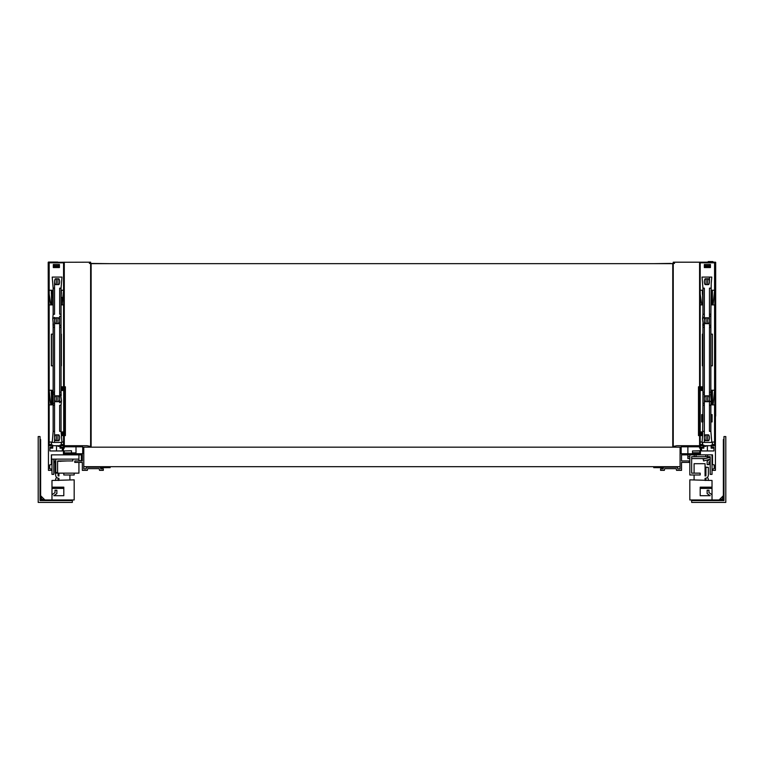 <?xml version="1.0" encoding="UTF-8"?>
<svg xmlns="http://www.w3.org/2000/svg" width="764" height="764" viewBox="0 0 764 764"><rect width="100%" height="100%" fill="white"/><g stroke="black" fill="none" stroke-linecap="round" stroke-linejoin="round"><path stroke-width="1.15" d="M680.075 447.179L680.075 466.689L83.801 466.689L83.801 447.179L680.075 447.179L680.075 468.876L677.764 468.876L677.467 467.176L663.429 467.176L663.123 468.876L660.564 468.876L660.564 470.347L664.355 470.347L664.651 468.638L676.236 468.638L676.541 470.347L681.536 470.347L681.536 462.421L689.099 462.421L689.099 460.95L681.536 460.95L681.536 454.857L712.506 454.857L712.506 464.493L714.216 464.951L714.216 468.666L712.506 469.125L712.506 470.347L715.438 470.347L715.438 445.708L711.781 445.708L711.781 447.179L713.968 447.179L713.968 450.951L701.533 450.951L701.533 447.179L703.243 447.179L703.243 445.708L676.904 445.708L673.246 446.443L673.246 447.179L680.075 447.179M681.173 453.759L700.435 453.759L700.435 446.806L681.173 446.806L681.173 453.759M711.169 445.708L703.854 445.708M712.382 445.106L712.382 444.495L714.579 444.495L714.579 404.863L711.656 404.863L711.656 390.232L714.579 390.232L713.213 403.64L712.382 403.64M712.382 404.863L712.382 390.232M712.382 365.841L712.382 334.135L712.382 365.841L710.864 365.841M712.382 304.874L712.382 290.244M710.434 266.464L704.341 266.464M702.632 445.106L702.632 442.423M702.632 365.841L702.632 334.135M702.632 304.874L702.632 290.244M700.559 434.735L700.808 435.47L702.02 434.496L702.02 431.937L700.196 431.937M709.46 392.18L710.864 392.18L710.864 327.307L709.46 327.307L709.46 398.77A6.093 6.093 0 0 0 708.753 395.914L705.048 395.914A6.093 6.093 0 0 0 705.048 401.616L708.753 401.616A6.093 6.093 0 0 0 709.46 398.77L709.46 431.326L710.864 431.326L711.79 442.423L702.02 442.423L702.594 435.595L701.715 434.735M701.715 387.673L701.963 386.813L702.937 386.813M700.196 386.813L700.502 387.673M699.222 386.813L699.222 435.595L698.487 435.595L698.487 386.813L699.585 386.813M700.502 434.735L700.196 435.595M700.196 387.673L701.046 387.673L701.046 390.471L702.02 390.471L702.02 387.911L700.808 386.937L700.559 387.673M701.046 390.471L700.196 390.471M701.963 386.813L700.502 386.813M701.963 435.595L700.502 435.595M700.196 434.735L701.046 434.735L701.046 431.937M702.02 434.172L701.046 434.735M702.02 388.236L701.046 387.673M699.585 445.708L699.585 262.195L715.438 262.195L715.438 445.708L714.827 445.708L714.827 262.806L700.196 262.806L700.196 445.708L699.585 445.708M704.341 265.127L704.952 265.127M709.823 265.127L710.434 265.127M702.508 445.106L702.508 442.423M702.508 365.841L702.508 334.135M702.508 304.874L702.508 303.165M702.508 294.589L702.508 290.244M711.781 447.179L711.781 448.153L711.169 448.153L711.169 445.106L714.827 445.106M703.243 447.179L703.243 448.153L703.854 448.153L703.854 445.106L700.196 445.106M712.506 303.652L712.506 304.874M712.506 403.64L712.506 404.863M712.506 444.495L712.506 445.106M703.243 448.153L701.533 448.153M700.435 448.153L699.585 448.153L699.585 446.806M711.781 448.153L713.968 448.153M670.811 263.656L673.246 263.418L673.246 446.319L673.858 446.319M672.759 277.437L672.759 278.497M673.189 277.437L672.759 276.826M672.759 275.775L673.189 276.826M674.469 263.169L673.246 263.169L673.246 262.195L699.585 262.195M703.854 446.319L705.926 446.319L705.926 445.708M673.246 263.418L674.469 263.418L674.469 262.195M656.648 467.644A0.611 0.611 0 0 0 656.782 467.663L663.343 467.663L653.736 467.644L653.736 466.689M674.22 466.689L674.22 467.176M653.736 263.656L670.811 263.418M714.579 390.232L714.579 304.874L711.656 304.874L711.656 290.244L714.579 290.244L714.579 262.806M714.579 290.244L713.213 303.652L712.382 303.652M700.196 290.244L702.937 290.244M702.937 304.874L700.196 304.874M700.196 442.05L702.03 442.05M711.771 442.05L714.579 442.05M702.937 365.841L702.393 365.841L702.393 334.135L702.937 334.135M710.864 334.135L712.382 334.135M704.341 264.516L704.341 267.562L710.434 267.562L710.434 264.516L704.341 264.516M702.632 302.678L702.393 303.652L701.562 303.652L700.196 293.901M702.393 290.244L702.393 293.577A3.658 3.658 0 0 0 702.441 294.216L702.632 295.286M702.393 365.841L702.393 334.135M704.952 264.516L704.952 265.738L709.823 265.738L709.823 264.516M712.382 442.05L712.382 444.495M700.196 444.495L702.393 444.495L702.393 442.423M705.955 262.195L708.238 262.071M712.879 262.071L715.677 262.319L715.677 416.084L715.438 262.319M704.341 266.187L710.434 266.187M704.341 265.853L710.434 265.853M687.877 454.857L687.877 456.738L689.825 456.738M691.659 456.738L707.388 456.691M687.877 446.806L687.877 453.759M707.388 445.708L707.388 450.951M687.877 456.738L687.877 458.572L689.825 458.572M691.659 458.572L705.439 458.572M707.388 458.047L707.388 456.738M708.238 262.195L708.238 261.584L712.879 261.584L712.879 262.195M82.703 453.759L63.441 453.759L63.441 446.806L82.703 446.806L82.703 453.759M62.342 450.951L62.342 447.179L60.633 447.179L60.633 445.708L86.972 445.708L90.63 446.443L90.63 447.179L83.801 447.179L83.801 468.876L86.112 468.876L86.418 467.176L100.456 467.176L100.752 468.876L103.312 468.876L103.312 470.347L99.53 470.347L99.225 468.638L87.64 468.638L87.344 470.347L82.34 470.347L82.34 462.421L74.776 462.421L74.776 460.95L82.34 460.95L82.34 454.857L51.369 454.857L51.369 464.493L49.66 464.951L49.66 468.666L51.369 469.125L51.369 470.347L48.447 470.347L48.447 445.708L52.105 445.708L52.105 447.179L49.908 447.179L49.908 450.951L62.342 450.951M78.931 454.857L78.931 459.126L51.494 459.126L51.494 454.857M78.931 459.126L78.931 460.95M78.931 462.421L78.931 473.145L55.151 473.145L55.151 461.322L55.762 461.322M57.586 461.322L67.347 460.95M81.366 454.857L81.366 460.711L78.931 460.711M72.828 459.126L72.828 460.95L58.198 460.95M55.762 460.95L53.805 460.95L53.805 464.006M51.981 460.95L51.494 459.126M57.586 460.95L57.586 472.534L55.762 472.534L55.762 459.126M60.385 461.322L60.891 461.322M60.031 445.708L52.706 445.708M61.244 445.106L61.244 442.423M61.244 365.841L61.244 334.135M61.244 297.559L61.244 290.244M59.42 266.464L53.318 266.464M51.494 445.106L51.494 442.05M51.494 404.863L51.494 390.232M51.494 365.841L51.494 334.135M51.494 304.874L51.494 290.244M63.316 387.673L63.078 386.937L61.855 387.911L61.855 390.471L63.689 390.471M61.063 386.813L61.913 386.813L62.161 387.673M62.161 434.735L61.406 435.595M63.689 435.595L63.383 434.735M64.663 435.595L64.663 386.813L65.389 386.813L65.389 435.595L64.291 435.595M63.383 387.673L63.689 386.813M63.689 434.735L62.829 434.735L62.829 431.937L61.855 431.937L61.855 434.496L63.078 435.47L63.316 434.735M62.829 431.937L63.689 431.937M61.913 435.595L63.383 435.595M61.913 386.813L63.383 386.813M63.689 387.673L62.829 387.673L62.829 390.471M61.855 388.236L62.829 387.673M61.855 434.172L62.829 434.735M75.999 446.806L75.999 452.909L63.441 452.909M56.488 445.708L56.488 450.951M75.999 453.759L75.999 452.909M51.369 293.223L51.494 292.65M57.711 262.071L48.447 262.071L57.921 262.195M53.318 266.187L59.42 266.187M53.318 265.853L59.42 265.853M110.14 263.656L89.417 263.418L89.417 262.195L48.199 262.319L48.447 416.084M91.117 278.497L91.117 275.775M89.417 263.169L90.63 263.169L90.63 262.195L89.417 262.195M90.63 263.418L90.63 446.319L90.018 446.319M60.031 446.319L57.949 446.319L57.949 445.708M89.655 466.689L89.655 467.176M100.533 467.644L110.14 467.644L110.14 466.689M100.542 467.663L107.094 467.663A0.611 0.611 0 0 0 107.227 467.644A0.611 0.611 0 0 1 107.094 467.663A0.611 0.611 0 0 0 107.227 467.644M52.105 447.179L52.105 448.153L49.908 448.153M63.441 448.153L64.291 448.153L64.291 446.806M63.689 445.106L60.031 445.106L60.031 448.153L62.342 448.153M64.291 262.195L64.291 445.708L63.689 445.708L63.689 262.806L49.049 262.806L49.049 445.708L48.447 445.708L48.447 262.195M59.42 265.127L58.809 265.127M53.929 265.127L53.318 265.127M52.105 448.153L52.706 448.153L52.706 445.106L49.049 445.106M49.173 262.806L49.173 293.901L50.548 303.652L51.369 303.652L51.369 304.874M52.239 442.05L49.173 442.05L49.173 404.863L52.105 404.863L52.105 390.232L49.173 390.232L50.548 403.64L51.369 403.64L51.369 404.863M51.369 442.05L51.369 445.106M60.633 448.153L60.633 447.179M61.368 445.106L61.368 442.423M61.063 365.841L61.063 334.135M63.565 262.806L63.565 290.244L61.063 290.244M52.105 297.559L52.105 290.244L49.173 290.244M51.904 304.874L53.136 304.874L53.127 297.559L51.904 297.559L51.904 304.874L49.173 304.874L49.173 390.232M63.565 435.595L63.565 442.05L61.97 442.05M62.295 304.874L61.063 304.874L61.072 297.559L62.295 297.559L62.295 304.874L63.565 304.874L63.565 386.813M59.42 267.562L59.42 264.516L53.318 264.516L53.318 267.562L59.42 267.562M53.136 334.135L51.369 334.135L51.369 365.841L53.136 365.841M61.368 365.841L61.368 334.135L61.368 365.841M62.295 302.926L63.565 290.244M51.494 403.153L51.369 403.64M51.494 394.577L51.427 394.205A3.658 3.658 0 0 1 51.369 393.565L51.369 390.232M51.369 444.495L49.173 444.495L49.173 442.05M51.369 334.135L51.369 365.841M53.929 264.516L53.929 265.738L58.809 265.738L58.809 264.516M63.565 442.05L63.565 444.495L61.368 444.495M51.494 294.589L51.427 294.216A3.658 3.658 0 0 1 51.369 293.577L51.369 290.244M61.368 290.244L61.368 293.577A3.658 3.658 0 0 1 61.311 294.216L61.244 294.589M51.494 303.165L51.369 303.652M672.759 447.179L672.759 263.656L91.117 263.656L91.117 447.179M694.094 479.849L694.094 474.979M694.094 473.145L694.094 463.7L705.067 463.7L705.067 476.001A3.295 3.295 0 0 1 705.926 475.896L705.926 467.358L708.362 467.358L708.362 475.036A3.295 3.295 0 0 1 705.067 478.331L705.067 478.827A3.295 3.295 0 0 0 705.926 478.942L705.926 480.461M705.067 480.461L705.067 478.331M705.926 473.145L705.067 473.145M705.067 467.052L708.362 467.358M708.362 480.461L708.362 479.792A3.295 3.295 0 0 0 707.349 477.414M699.824 453.291L699.824 452.746L692.509 452.746L692.509 453.291L699.824 453.759M712.019 454.857L712.019 474.368L710.195 474.368L710.195 456.691L691.659 456.691L691.659 473.145L700.196 473.145L700.196 474.979L689.825 474.979L689.825 454.857M710.195 459.193L703.606 460.95L703.138 459.183L710.195 457.292M710.195 464.006L710.195 456.691M694.218 456.691L694.218 454.857M699.824 450.961L692.509 450.961L699.824 450.76L699.824 452.746M696.052 456.691L696.052 454.857M705.802 456.691L705.802 454.857M707.636 456.691L707.636 454.857M710.195 461.361L708.973 462.21L708.973 464.607L707.139 464.607L707.139 461.255L710.043 459.231M692.509 452.746L692.509 450.961M712.019 499.971L712.019 480.461L689.825 479.849L689.825 499.971L723.365 499.971L723.365 439.615L723.966 439.004M691.659 500.582L691.659 502.416L725.8 502.416L725.8 436.569L723.966 436.569L723.966 500.582L691.659 500.582L691.659 499.971M722.524 499.131L723.002 496.065L719.449 499.618L722.41 499.026L723.966 500.582M723.365 495.196A1.222 1.222 0 0 1 723.002 496.065M719.449 499.618A1.222 1.222 0 0 1 718.59 499.971M712.019 494.757L708.973 492.618L708.973 490.221L707.139 490.221L707.139 493.573L710.195 495.702L700.196 495.702L700.196 487.174L712.019 487.174M700.196 495.702L710.195 495.702M712.019 487.337L700.196 487.337M58.933 480.461L58.933 478.827A3.295 3.295 0 0 1 58.074 478.942L58.074 480.461M58.074 473.145L58.074 475.896A3.295 3.295 0 0 1 58.933 476.001L58.933 473.145M58.933 478.331A3.295 3.295 0 0 1 55.638 475.036L55.638 473.145M55.638 480.461L55.638 479.792A3.295 3.295 0 0 1 56.651 477.414M69.906 479.849L69.906 474.979M51.981 459.126L51.981 474.368L53.805 474.368L53.805 459.126M71.491 450.76L64.176 450.961L71.491 450.76M53.805 461.361L55.027 462.21L55.151 464.607M64.176 452.909L71.491 452.909M71.491 452.746L71.491 450.961M74.175 473.145L74.175 474.979L63.804 474.979L63.804 473.145M64.176 452.746L64.176 450.961M51.981 499.971L51.981 480.461L74.175 479.849L74.175 499.971L40.635 499.971L40.635 439.615L40.034 439.004M40.034 500.582L72.341 500.582L72.341 502.416L38.2 502.416L38.2 436.569L40.034 436.569L40.034 500.582L41.59 499.026L40.998 496.065L44.551 499.618L41.476 499.131M72.341 500.582L72.341 499.971M40.635 495.196A1.222 1.222 0 0 0 40.998 496.065L44.551 499.618A1.222 1.222 0 0 0 45.41 499.971M63.804 495.702L53.805 495.702L63.804 495.702L63.804 487.174L51.981 487.174M51.981 487.337L63.804 487.337M51.981 494.757L55.027 492.618L55.027 490.221L56.861 490.221L56.861 493.573L53.805 495.702M702.937 307.309L702.937 295.849M702.937 414.613L702.937 421.938L702.937 414.613L701.705 414.613L701.705 421.938L702.928 421.938M702.613 435.451L702.937 405.226L704.341 405.226L704.341 403.277L702.937 403.277L702.937 405.226M710.864 421.938L710.873 414.613L712.096 414.613L712.096 421.938L710.873 421.938M710.864 431.326L710.864 405.226L709.46 405.226M706.079 401.816L706.079 395.714M706.079 440.809L706.079 434.735M704.341 403.277L704.341 320.727A6.093 6.093 0 0 1 705.048 317.881L708.753 317.881A6.093 6.093 0 0 1 709.46 320.727L709.46 325.359L710.864 325.359L710.864 327.307M708.753 284.561A6.093 6.093 0 0 0 708.753 278.86L705.048 278.86A6.093 6.093 0 0 0 705.048 284.561L708.753 284.561M702.937 288.171L702.937 314.262L704.341 314.262L704.341 288.171L702.937 288.171L702.02 277.074L711.781 277.074L711.188 284.046M710.864 314.262L709.46 314.262L709.46 316.22L710.864 316.22L711.208 283.893M703.319 325.359L702.546 318.808L702.937 314.262M706.079 323.774L706.079 317.681M706.079 284.752L706.079 278.659M707.722 434.735L707.722 440.838M707.722 395.714L707.722 401.816M710.673 394.128L711.236 400.756L709.46 402.112L709.46 400.193M707.722 317.681L707.722 323.774M707.722 284.752L707.722 278.659M704.341 327.307L702.937 327.307L702.937 392.18L704.341 392.18M709.46 316.22L709.46 320.727A6.093 6.093 0 0 1 708.753 323.573L705.048 323.573A6.093 6.093 0 0 1 704.341 320.727L704.341 316.697L702.546 318.808M702.937 431.326L704.341 431.326L704.341 405.226M709.46 314.262L709.46 288.171L710.864 288.171M704.341 394.128L702.937 394.128L702.937 392.18M704.341 442.423L704.341 437.782A6.093 6.093 0 0 0 705.048 440.637L708.753 440.637A6.093 6.093 0 0 0 708.753 434.936L705.048 434.936A6.093 6.093 0 0 0 704.341 437.782L704.341 431.326M709.641 327.307L709.46 325.359M61.063 288.171L61.063 314.262L59.659 314.262L59.659 288.171L61.063 288.171L61.387 284.036M53.136 288.171L53.136 314.262L54.54 314.262L54.54 288.171L53.136 288.171L52.21 277.074L61.98 277.074L61.406 283.893M57.921 317.681L57.921 323.774M57.921 278.688L57.921 284.724M61.063 314.262L61.063 316.22L59.659 316.22L59.659 320.727A6.093 6.093 0 0 0 58.952 317.881L55.247 317.881A6.093 6.093 0 0 0 55.247 323.573L58.952 323.573A6.093 6.093 0 0 0 59.659 320.727L59.659 398.77A6.093 6.093 0 0 1 58.952 401.616L55.247 401.616A6.093 6.093 0 0 1 54.54 398.77L54.54 394.128L53.136 394.128L53.136 392.18L54.54 392.18L54.54 327.307L53.136 327.307L53.136 392.18M61.063 431.326L61.063 405.226L59.659 405.226L59.659 431.326L61.063 431.326L61.98 442.423L54.54 442.423L54.54 437.782A6.093 6.093 0 0 0 55.247 440.637L58.952 440.637A6.093 6.093 0 0 0 58.952 434.936L55.247 434.936A6.093 6.093 0 0 0 54.54 437.782L54.54 431.326L53.136 431.326L52.811 435.451M53.136 405.226L54.54 405.226L54.54 403.277L53.136 403.277L53.136 431.326M60.681 394.128L61.454 400.689L61.063 405.226M57.921 395.714L57.921 401.816M57.921 434.735L57.921 440.838M56.278 284.752L56.278 278.659M56.278 323.774L56.278 317.681M53.327 325.359L52.764 318.731L54.54 317.385L54.54 327.307M56.278 401.816L56.278 395.714M56.278 434.735L56.278 440.838M54.54 442.423L52.219 442.423L52.792 435.595M59.659 392.18L61.063 392.18L61.063 327.307L59.659 327.307M54.54 403.277L54.54 398.77A6.093 6.093 0 0 1 55.247 395.914L58.952 395.914A6.093 6.093 0 0 1 59.659 398.77L59.659 402.8L61.454 400.689M59.659 325.359L61.063 325.359L61.063 327.307M58.952 284.561A6.093 6.093 0 0 0 58.952 278.86L55.247 278.86A6.093 6.093 0 0 0 55.247 284.561L58.952 284.561M54.359 392.18L54.54 394.128M712.019 488.387L700.196 488.387M51.981 488.387L63.804 488.387M704.341 316.697L704.341 314.262M709.46 277.074L709.46 281.706M54.54 431.326L54.54 405.226M54.54 288.171L54.54 281.706M53.929 459.126L53.929 460.95M702.813 323.879L702.937 327.307M710.988 395.857L710.864 392.18M711.208 400.947L710.864 405.226M702.937 403.277L702.937 394.128M710.864 316.22L710.864 325.359M61.187 395.609L61.063 392.18M53.012 323.64L53.136 327.307M52.792 318.54L53.136 314.262M61.063 316.22L61.063 325.359M53.136 403.277L53.136 394.128"/></g></svg>
